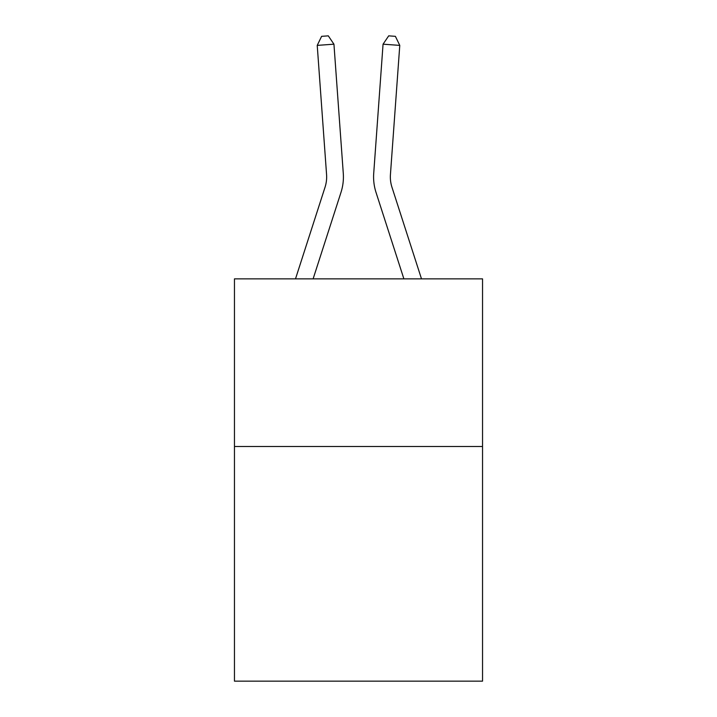 <?xml version="1.0" encoding="UTF-8"?>
<svg xmlns="http://www.w3.org/2000/svg" width="717" height="717" viewBox="0 0 717 717"><rect width="100%" height="100%" fill="white"/><g stroke="black" fill="none" stroke-linecap="round" stroke-linejoin="round"><path stroke-width="1.08" d="M482.541 446.485L482.541 681.15L234.459 681.15L234.459 278.868L482.541 278.868L482.541 446.485L234.459 446.485M343.282 173.326L333.943 44.185L343.282 173.326A50.289 50.289 157.5 0 1 340.987 192.389L313.114 278.868M326.567 174.536A33.52 33.52 -22.5 0 1 325.034 187.245A33.52 33.52 -22.5 0 0 326.567 174.536A33.52 33.52 -22.5 0 1 325.034 187.245A33.52 33.52 -22.5 0 0 326.567 174.536A33.52 33.52 -22.5 0 1 325.034 187.245A33.52 33.52 -22.5 0 0 326.567 174.536A33.52 33.52 -22.5 0 1 325.034 187.245A33.52 33.52 -22.5 0 0 326.567 174.536A33.52 33.52 -22.5 0 1 325.034 187.245A33.52 33.52 -22.5 0 0 326.567 174.536A33.52 33.52 -22.5 0 1 325.034 187.245A33.52 33.52 -22.5 0 0 326.567 174.536A33.52 33.52 -22.5 0 1 325.034 187.245A33.52 33.52 -22.5 0 0 326.567 174.536A33.52 33.52 -22.5 0 1 325.034 187.245A33.52 33.52 -22.5 0 0 326.567 174.536A33.52 33.52 -22.5 0 1 325.034 187.245A33.52 33.52 -22.5 0 0 326.567 174.536A33.52 33.52 -22.5 0 1 325.034 187.245A33.52 33.52 -22.5 0 0 326.567 174.536A33.52 33.52 -22.5 0 1 325.034 187.245A33.52 33.52 -22.5 0 0 326.567 174.536A33.52 33.52 -22.5 0 1 325.034 187.245A33.52 33.52 -22.5 0 0 326.567 174.536A33.52 33.52 -22.5 0 1 325.034 187.245A33.52 33.52 -22.5 0 0 326.567 174.536A33.52 33.52 -22.5 0 1 325.034 187.245A33.52 33.52 -22.5 0 0 326.567 174.536A33.52 33.52 -22.5 0 1 325.034 187.245A33.52 33.52 -22.5 0 0 326.567 174.536A33.52 33.52 -22.5 0 1 325.034 187.245A33.52 33.52 -22.5 0 0 326.567 174.536A33.52 33.52 -22.5 0 1 325.034 187.245A33.52 33.52 -22.5 0 0 326.567 174.536A33.52 33.52 -22.5 0 1 325.034 187.245A33.52 33.52 -22.5 0 0 326.567 174.536A33.52 33.52 -22.5 0 1 325.034 187.245A33.52 33.52 -22.5 0 0 326.567 174.536A33.52 33.52 -22.5 0 1 325.034 187.245A33.52 33.52 -22.5 0 0 326.567 174.536A33.52 33.52 -22.5 0 1 325.034 187.245A33.52 33.52 -22.5 0 0 326.567 174.536A33.52 33.52 -22.5 0 1 325.034 187.245A33.52 33.52 -22.5 0 0 326.567 174.536A33.52 33.52 -22.5 0 1 325.034 187.245A33.52 33.52 -22.5 0 0 326.567 174.536A33.52 33.52 -22.5 0 1 325.034 187.245A33.52 33.52 -22.5 0 0 326.567 174.536A33.52 33.52 -22.5 0 1 325.034 187.245A33.52 33.52 -22.5 0 0 326.567 174.536A33.52 33.52 -22.5 0 1 325.034 187.245A33.52 33.52 -22.5 0 0 326.567 174.536A33.52 33.52 -22.5 0 1 325.034 187.245A33.52 33.52 -22.5 0 0 326.567 174.536A33.52 33.52 -22.5 0 1 325.034 187.245A33.52 33.52 -22.5 0 0 326.567 174.536A33.52 33.52 -22.5 0 1 325.034 187.245A33.52 33.52 -22.5 0 0 326.567 174.536A33.52 33.52 -22.5 0 1 325.034 187.245A33.52 33.52 -22.5 0 0 326.567 174.536A33.52 33.52 -22.5 0 1 325.034 187.245A33.52 33.52 -22.5 0 0 326.567 174.536A33.52 33.52 -22.5 0 1 325.034 187.245A33.52 33.52 -22.5 0 0 326.567 174.536A33.52 33.52 -22.5 0 1 325.034 187.245A33.52 33.52 -22.5 0 0 326.567 174.536A33.52 33.52 -22.5 0 1 325.034 187.245A33.52 33.52 -22.5 0 0 326.567 174.536A33.52 33.52 -22.5 0 1 325.034 187.245L295.503 278.868L325.034 187.245A33.52 33.52 -31.4 0 0 326.567 174.536L317.228 45.386L321.61 36.334L328.296 35.85L333.943 44.185L317.228 45.386M390.433 174.536A33.52 33.52 22.5 0 0 391.966 187.245A33.52 33.52 22.5 0 1 390.433 174.536A33.52 33.52 22.5 0 0 391.966 187.245A33.52 33.52 22.5 0 1 390.433 174.536A33.52 33.52 22.5 0 0 391.966 187.245A33.52 33.52 22.5 0 1 390.433 174.536A33.52 33.52 22.5 0 0 391.966 187.245A33.52 33.52 22.5 0 1 390.433 174.536A33.52 33.52 22.5 0 0 391.966 187.245A33.52 33.52 22.5 0 1 390.433 174.536A33.52 33.52 22.5 0 0 391.966 187.245A33.52 33.52 22.5 0 1 390.433 174.536A33.52 33.52 22.5 0 0 391.966 187.245A33.52 33.52 22.5 0 1 390.433 174.536A33.52 33.52 22.5 0 0 391.966 187.245A33.52 33.52 22.5 0 1 390.433 174.536A33.52 33.52 22.5 0 0 391.966 187.245A33.52 33.52 22.5 0 1 390.433 174.536A33.52 33.52 22.5 0 0 391.966 187.245A33.52 33.52 22.5 0 1 390.433 174.536A33.52 33.52 22.5 0 0 391.966 187.245A33.52 33.52 22.5 0 1 390.433 174.536A33.52 33.52 22.5 0 0 391.966 187.245A33.52 33.52 22.5 0 1 390.433 174.536A33.52 33.52 22.5 0 0 391.966 187.245A33.52 33.52 22.5 0 1 390.433 174.536A33.52 33.52 22.5 0 0 391.966 187.245A33.52 33.52 22.5 0 1 390.433 174.536A33.52 33.52 22.5 0 0 391.966 187.245A33.52 33.52 22.5 0 1 390.433 174.536A33.52 33.52 22.5 0 0 391.966 187.245A33.52 33.52 22.5 0 1 390.433 174.536A33.52 33.52 22.5 0 0 391.966 187.245A33.52 33.52 22.5 0 1 390.433 174.536A33.52 33.52 22.5 0 0 391.966 187.245A33.52 33.52 22.5 0 1 390.433 174.536A33.52 33.52 22.5 0 0 391.966 187.245A33.52 33.52 22.5 0 1 390.433 174.536A33.52 33.52 22.5 0 0 391.966 187.245A33.52 33.52 22.5 0 1 390.433 174.536A33.52 33.52 22.5 0 0 391.966 187.245A33.52 33.52 22.5 0 1 390.433 174.536A33.52 33.52 22.5 0 0 391.966 187.245A33.52 33.52 22.5 0 1 390.433 174.536A33.52 33.52 22.5 0 0 391.966 187.245A33.52 33.52 22.5 0 1 390.433 174.536A33.52 33.52 22.5 0 0 391.966 187.245A33.52 33.52 22.5 0 1 390.433 174.536A33.52 33.52 22.5 0 0 391.966 187.245A33.52 33.52 22.5 0 1 390.433 174.536A33.52 33.52 22.5 0 0 391.966 187.245A33.52 33.52 22.5 0 1 390.433 174.536A33.52 33.52 22.5 0 0 391.966 187.245A33.52 33.52 22.5 0 1 390.433 174.536A33.52 33.52 22.5 0 0 391.966 187.245A33.52 33.52 22.5 0 1 390.433 174.536A33.52 33.52 22.5 0 0 391.966 187.245A33.52 33.52 22.5 0 1 390.433 174.536A33.52 33.52 22.5 0 0 391.966 187.245A33.52 33.52 22.5 0 1 390.433 174.536A33.52 33.52 22.5 0 0 391.966 187.245A33.52 33.52 22.5 0 1 390.433 174.536A33.52 33.52 22.5 0 0 391.966 187.245A33.52 33.52 22.5 0 1 390.433 174.536A33.52 33.52 22.5 0 0 391.966 187.245A33.52 33.52 22.5 0 1 390.433 174.536A33.52 33.52 22.5 0 0 391.966 187.245A33.52 33.52 22.5 0 1 390.433 174.536A33.52 33.52 22.5 0 0 391.966 187.245L421.497 278.868L391.966 187.245A33.52 33.52 31.4 0 1 390.433 174.536L399.772 45.386L383.057 44.185L373.718 173.326A50.289 50.289 -157.5 0 0 376.013 192.389L403.886 278.868M399.772 45.386L395.39 36.334L388.704 35.85L383.057 44.185L373.718 173.326"/></g></svg>
